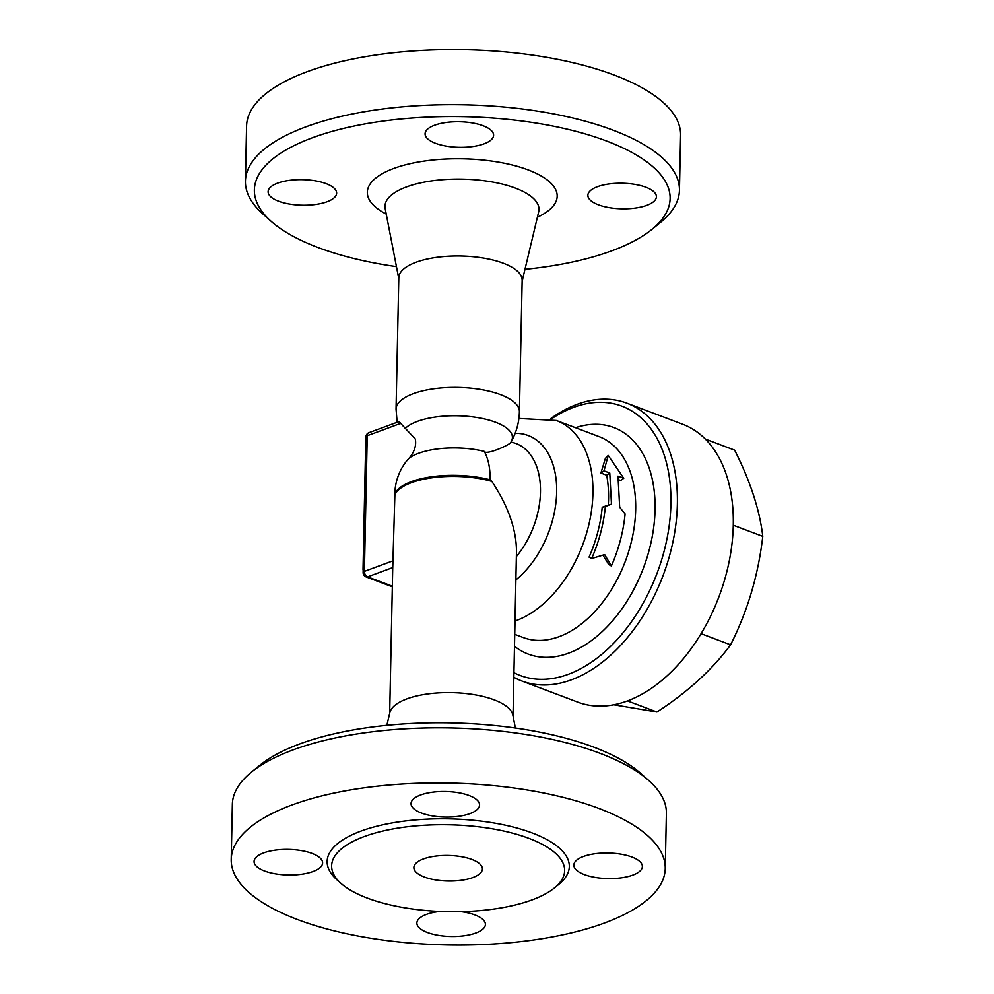 <?xml version="1.0" encoding="UTF-8"?>
<svg xmlns="http://www.w3.org/2000/svg" width="994" height="994" viewBox="0 0 994 994"><rect width="100%" height="100%" fill="white"/><g stroke="black" fill="none" stroke-linecap="round" stroke-linejoin="round"><path stroke-width="1.49" d="M551.471 418.872A143.944 91.945 110.7 0 1 670.602 489.21A143.944 91.945 110.7 0 1 568.22 674.342A143.944 91.945 110.7 0 1 513.935 672.702M591.666 558.516L589.069 557.137A107.389 68.598 -69.3 0 0 602.215 507.251L608.303 505.064A107.389 68.598 -69.3 0 0 608.552 499.336A107.389 68.598 -69.3 0 0 606.688 475.207L600.923 473.032L605.371 458.383L608.229 455.414L604.017 470.833L609.769 473.007L611.472 504.132L605.358 506.505C603.656 524.161 599.096 541.494 591.666 558.516L604.675 554.615L611.397 565.971C618.827 548.949 623.387 531.616 625.089 513.96L619.684 507.238L617.995 476.126L623.747 478.3L608.229 455.414M623.747 478.3L620.666 480.487L618.603 479.717M611.397 565.971L608.813 564.592L602.96 555.149M513.836 677.299A148.516 94.865 -69.3 0 0 521.825 680.989A148.516 94.865 -69.3 0 0 571.426 679.821A148.516 94.865 -69.3 0 0 673.373 539.73A148.516 94.865 -69.3 0 0 626.804 403.129A148.516 94.865 -69.3 0 0 550.676 418.648M521.825 680.989L577.738 702.112A148.516 94.865 -69.3 0 0 627.338 700.956A148.516 94.865 -69.3 0 0 729.285 560.864A148.516 94.865 -69.3 0 0 682.716 424.252L626.804 403.129M613.807 704.758L656.935 712.015C687.773 691.998 712.325 669.596 730.59 644.82C747.612 611.049 758.347 574.892 762.783 536.362C759.714 510.009 750.333 481.27 734.665 450.158L705.355 439.087M627.5 700.894L656.935 712.015M701.081 633.675L730.59 644.82M733.286 525.217L762.783 536.362M602.215 507.251L605.358 506.505M600.923 473.032L604.017 470.833M606.688 475.207L609.769 473.007M608.303 505.064L611.472 504.132M386.84 725.322L389.897 712.487A61.69 23.011 1.2 0 1 406.931 698.857A61.69 23.011 1.2 0 1 472.324 694.371A61.69 23.011 1.2 0 1 512.854 715.071L515.364 728.018M397.911 422.649C398.358 421.232 399.277 421.468 400.657 423.394L415.281 438.988C416.523 445.3 414.523 451.649 409.279 458.035A35.759 22.85 -69.3 0 0 394.904 493.856L392.742 567.574A61.69 23.011 -178.8 0 0 392.717 568.096L389.673 713.406M513.028 715.991L516.482 551.26C516.371 529.404 508.158 506.12 491.868 481.407L490.005 479.816A61.678 23.011 -178.8 0 0 394.904 493.856M365.829 442.815A4.572 3.069 69.7 0 0 365.655 444.02L363.034 569.065A4.572 3.069 69.7 0 0 363.158 570.382M409.279 458.035A52.732 19.669 1.2 0 1 418.573 453.289A52.732 19.669 1.2 0 1 484.327 451.413C485.731 455.563 510.966 444.48 510.891 442.156M648.771 780.501L640.546 773.22A207.92 77.557 -178.8 0 0 451.177 722.874A207.92 77.557 -178.8 0 0 259.869 765.243L251.358 772.176A217.065 80.961 1.2 0 1 451.077 727.943A217.065 80.961 1.2 0 1 648.771 780.501A217.065 80.961 1.2 0 1 666.39 813.427L665.247 868.545A217.065 80.961 1.2 0 1 604.451 923.016A217.065 80.961 1.2 0 1 366.227 937.491A217.065 80.961 1.2 0 1 231.217 859.45A217.065 80.961 1.2 0 1 449.922 783.048A217.065 80.961 1.2 0 1 665.247 868.545M231.217 859.45L232.36 804.345A217.065 80.961 1.2 0 1 251.358 772.176M461.216 911.672A34.268 12.785 1.2 0 1 485.407 924.42A34.268 12.785 1.2 0 1 475.803 933.031A34.268 12.785 1.2 0 1 438.192 935.317A34.268 12.785 1.2 0 1 416.871 922.991A34.268 12.785 1.2 0 1 426.476 914.393A34.268 12.785 1.2 0 1 439.746 911.448M264.553 870.98A34.268 12.785 1.2 0 1 254.079 861.475A34.268 12.785 1.2 0 1 275.065 850.168A34.268 12.785 1.2 0 1 312.128 853.424A34.268 12.785 1.2 0 1 322.603 862.916A34.268 12.785 1.2 0 1 301.617 874.223A34.268 12.785 1.2 0 1 264.553 870.98M420.648 794.964A34.268 12.785 1.2 0 1 458.259 792.678A34.268 12.785 1.2 0 1 479.58 804.991A34.268 12.785 1.2 0 1 469.976 813.601A34.268 12.785 1.2 0 1 432.365 815.888A34.268 12.785 1.2 0 1 411.044 803.562A34.268 12.785 1.2 0 1 420.648 794.964M631.898 857.014A34.268 12.785 1.2 0 1 642.372 866.507A34.268 12.785 1.2 0 1 621.387 877.814A34.268 12.785 1.2 0 1 584.323 874.571A34.268 12.785 1.2 0 1 573.849 865.066A34.268 12.785 1.2 0 1 594.834 853.759A34.268 12.785 1.2 0 1 631.898 857.014M532.014 899.918A116.534 43.463 -178.8 0 0 564.642 870.669A116.534 43.463 -178.8 0 0 449.039 824.771A116.534 43.463 -178.8 0 0 331.636 865.799A116.534 43.463 -178.8 0 0 404.123 907.696A116.534 43.463 -178.8 0 0 532.014 899.918M472.809 877.553A34.268 12.785 1.2 0 1 435.186 879.839A34.268 12.785 1.2 0 1 413.877 867.514A34.268 12.785 1.2 0 1 448.406 855.449A34.268 12.785 1.2 0 1 482.401 868.955A34.268 12.785 1.2 0 1 472.809 877.553M396.047 409.13L398.805 277.724A61.69 23.011 1.2 0 1 416.076 262.242A61.69 23.011 1.2 0 1 483.792 258.129A61.69 23.011 1.2 0 1 522.161 280.308L519.402 411.715A61.69 23.011 1.2 0 0 481.034 389.536A61.69 23.011 1.2 0 0 413.33 393.649A61.69 23.011 1.2 0 0 396.047 409.13L397.14 422.276M396.444 266.628A207.92 77.557 1.2 0 1 271.263 221.426A207.92 77.557 1.2 0 1 463.875 116.696A207.92 77.557 1.2 0 1 651.94 229.39A207.92 77.557 1.2 0 1 611.906 250.774A207.92 77.557 1.2 0 1 524.981 269.324M598.351 204.801A34.268 12.785 1.2 0 1 587.876 195.309A34.268 12.785 1.2 0 1 608.862 184.002A34.268 12.785 1.2 0 1 645.926 187.257A34.268 12.785 1.2 0 1 656.4 196.75A34.268 12.785 1.2 0 1 635.414 208.057A34.268 12.785 1.2 0 1 598.351 204.801M484.003 143.844A34.268 12.785 1.2 0 1 446.393 146.13A34.268 12.785 1.2 0 1 425.072 133.805A34.268 12.785 1.2 0 1 434.676 125.194A34.268 12.785 1.2 0 1 472.287 122.921A34.268 12.785 1.2 0 1 493.608 135.234A34.268 12.785 1.2 0 1 484.003 143.844M326.156 183.666A34.268 12.785 1.2 0 1 336.643 193.159A34.268 12.785 1.2 0 1 315.645 204.466A34.268 12.785 1.2 0 1 278.593 201.21A34.268 12.785 1.2 0 1 268.107 191.718A34.268 12.785 1.2 0 1 289.092 180.411A34.268 12.785 1.2 0 1 326.156 183.666M651.94 229.39L660.451 222.457A217.065 80.961 -178.8 0 0 679.449 190.301A217.065 80.961 -178.8 0 0 464.111 104.805A217.065 80.961 -178.8 0 0 245.419 181.219A217.065 80.961 -178.8 0 0 263.05 214.132L271.263 221.426M679.449 190.301L680.604 135.196A217.065 80.961 -178.8 0 0 465.267 49.7A217.065 80.961 -178.8 0 0 246.574 126.114L245.419 181.206M514.494 646.249A121.094 77.358 -69.3 0 0 648.597 552.242A121.094 77.358 -69.3 0 0 575.538 427.718M515.016 621.014A107.389 68.598 -69.3 0 0 592.921 493.434A107.389 68.598 -69.3 0 0 556.354 420.474L599.109 436.627A107.389 68.598 110.7 0 1 635.675 509.587A107.389 68.598 110.7 0 1 523.204 637.539L514.743 634.346M515.886 579.9A83.359 53.254 -69.3 0 0 556.69 489.52A83.359 53.254 -69.3 0 0 515.14 433.322M394.866 494.925A61.69 23.011 1.2 0 1 411.466 482.662A61.69 23.011 1.2 0 1 491.868 481.407M392.344 586.199L367.594 576.855A4.572 3.069 -110.3 0 1 364.4 571.364L367.233 435.72A4.572 3.069 -110.3 0 1 368.948 432.676A4.572 4.572 0 0 0 365.954 436.863A4.572 1.702 1.2 0 1 367.233 435.72L400.657 423.394M393.487 560.628L364.4 571.364A4.572 1.702 -178.8 0 0 363.121 572.519A4.572 4.572 0 0 0 366.065 576.88A4.572 2.92 -69.3 0 0 367.594 576.855L392.742 567.574M490.005 479.816A60.684 38.766 -69.3 0 0 484.327 451.413M516.371 556.578A71.568 45.724 -69.3 0 0 540.388 486.314A71.568 45.724 -69.3 0 0 510.953 442.131M556.454 886.201A121.094 45.165 -178.8 0 0 449.176 818.832A121.094 45.165 -178.8 0 0 339.165 881.653M405.105 428.588A55.242 20.601 1.2 0 1 472.026 416.797A55.242 20.601 1.2 0 1 511.264 441.547C516.433 432.278 519.141 422.326 519.402 411.715M398.78 278.643L385.163 208.566A77.035 28.739 1.2 0 1 406.534 186.922A77.035 28.739 1.2 0 1 493.919 182.287A77.035 28.739 1.2 0 1 538.686 211.784L538.785 211.3M537.381 217.251A94.952 35.424 -178.8 0 0 524.323 168.545A94.952 35.424 -178.8 0 0 393.91 168.408A94.952 35.424 -178.8 0 0 386.231 214.083M556.354 420.474L518.905 418.462M366.065 576.88L392.332 586.808M398.457 421.779L368.948 432.676M365.954 436.863L363.121 572.519M510.866 442.293L511.264 441.547M522.136 281.227L538.686 211.784"/></g></svg>
